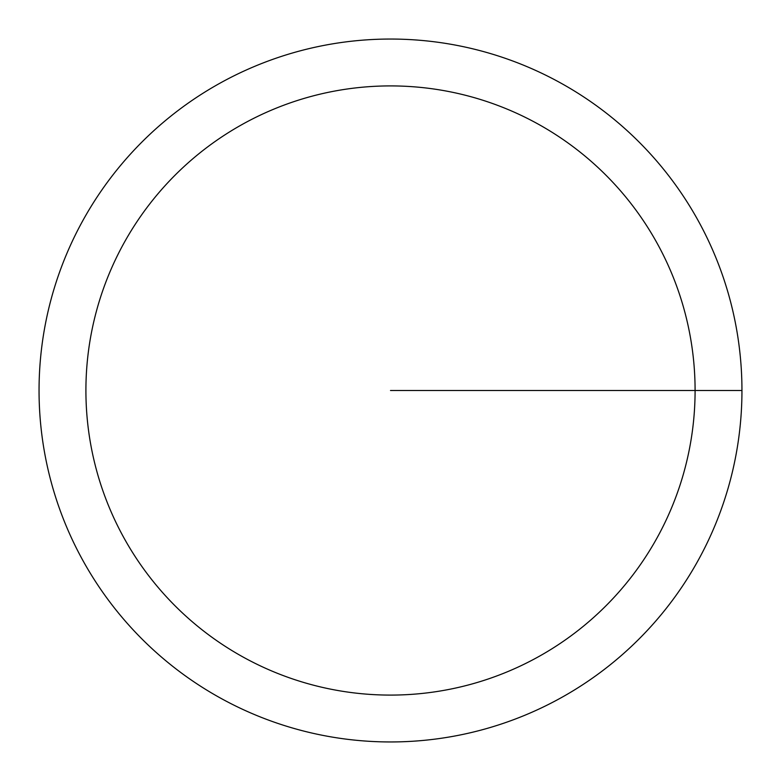 <?xml version="1.0" encoding="UTF-8"?>
<svg xmlns="http://www.w3.org/2000/svg" width="781" height="781" viewBox="0 0 781 781"><rect width="100%" height="100%" fill="white"/><g stroke="black" fill="none" stroke-linecap="round" stroke-linejoin="round"><path stroke-width="1.17" d="M39.05 390.5A351.45 351.45 0 0 1 566.225 86.135A351.45 351.45 0 0 1 566.225 694.865A351.45 351.45 0 0 1 39.05 390.5M85.91 390.5A304.59 304.59 0 0 1 542.795 126.717A304.59 304.59 0 0 1 542.795 654.283A304.59 304.59 0 0 1 85.91 390.5M390.5 390.5L741.95 390.5"/></g></svg>
